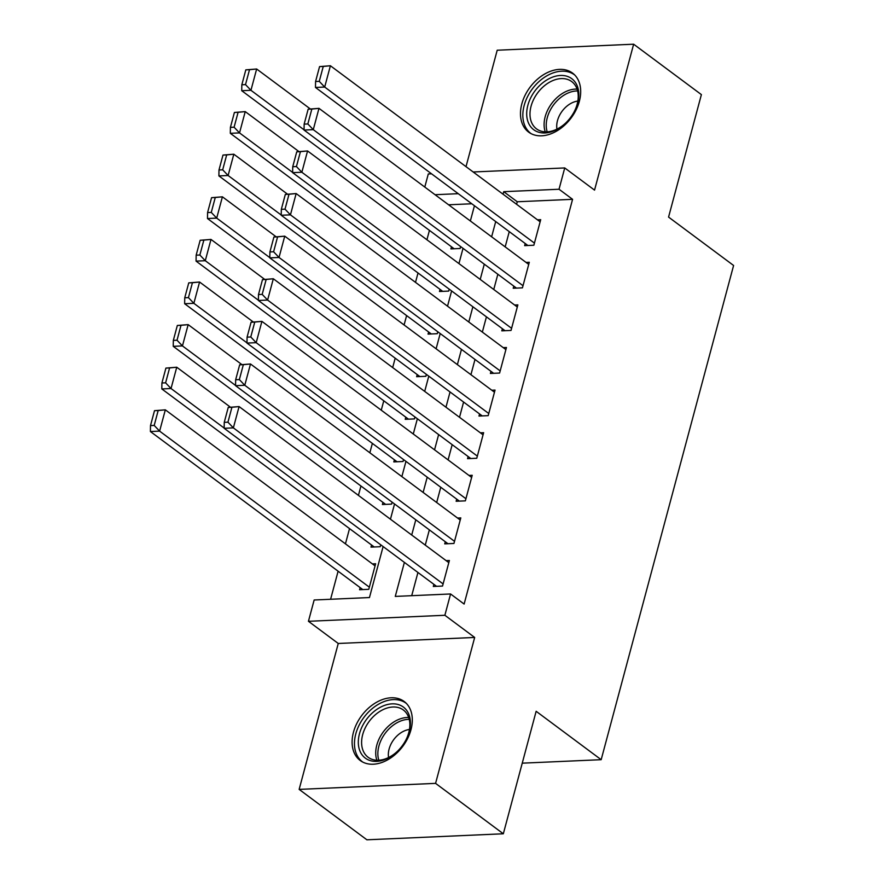 <?xml version="1.0" encoding="UTF-8"?>
<svg xmlns="http://www.w3.org/2000/svg" width="884" height="884" viewBox="0 0 884 884"><rect width="100%" height="100%" fill="white"/><g stroke="black" fill="none" stroke-linecap="round" stroke-linejoin="round"><path stroke-width="1.33" d="M521.825 103.87A36.785 25.669 -53.3 0 0 528.621 132.103A36.785 25.669 -53.3 0 0 579.34 101.329A36.785 25.669 -53.3 0 0 572.545 73.085A36.785 25.669 -53.3 0 0 521.825 103.87M353.445 732.272A36.785 25.669 -53.3 0 0 360.241 760.516A36.785 25.669 -53.3 0 0 410.961 729.731A36.785 25.669 -53.3 0 0 404.165 701.487A36.785 25.669 -53.3 0 0 353.445 732.272M424.784 187.077L428.298 173.96L431.536 173.817M522.245 763.168L601.175 759.688L733.598 265.476L668.569 217.088L701.388 94.61L633.64 44.2L497.206 50.222L466.012 166.656M601.175 759.688L536.146 711.288L503.327 833.778L366.893 839.8L299.146 789.39L435.58 783.368L474.675 637.452L444.873 615.275L308.439 621.297L314.151 599.993L369.457 597.551L383.115 546.566M474.675 637.452L338.252 643.475L299.146 789.39M338.252 643.475L308.439 621.297M429.436 230.381L426.917 239.763M418.022 272.979L415.502 282.361M406.607 315.588L404.087 324.969M395.192 358.186L392.673 367.567M383.778 400.795L381.258 410.176M372.363 443.392L369.844 452.774M360.937 486.001L358.429 495.383M349.523 528.599L345.445 543.848M338.108 571.208L330.594 599.275M503.327 833.778L435.58 783.368M525.207 243.509L524.643 245.642L533.859 245.233L540.71 219.674L537.461 219.818M513.792 286.118L513.217 288.25L522.444 287.841L529.295 262.272L526.046 262.415M502.377 328.715L501.803 330.848L511.029 330.439L517.869 304.881L514.632 305.024M490.963 371.324L490.388 373.457L499.604 373.048L506.455 347.489L503.217 347.622M479.548 413.922L478.973 416.055L488.189 415.646L495.04 390.087L491.802 390.231M468.133 456.531L467.559 458.663L476.774 458.255L483.625 432.696L480.388 432.84M456.719 499.128L456.144 501.261L465.36 500.852L472.211 475.294L468.973 475.437M445.304 541.737L444.729 543.87L453.945 543.461L460.796 517.902L457.558 518.046M360.142 587.595L359.567 589.727L368.783 589.319L375.634 563.76L372.396 563.904M371.556 544.997L370.982 547.119L380.197 546.71L380.717 544.787M382.971 502.388L382.396 504.521L391.612 504.112L392.131 502.178M394.386 459.779L393.811 461.912L403.027 461.503L403.546 459.569M405.8 417.182L405.226 419.314L414.441 418.906L414.961 416.972M417.215 374.573L416.64 376.706L425.867 376.297L426.375 374.363M428.629 331.975L428.055 334.108L437.282 333.699L437.801 331.765M440.044 289.366L439.481 291.499L448.696 291.09L449.216 289.156M471.791 203.773L448.597 204.79M451.459 246.769L450.895 248.901L460.111 248.492L460.63 246.559M404.386 562.39L395.27 596.413L450.575 593.971L464.122 604.059L572.578 199.32L517.262 201.762L516.587 204.281M509.261 231.641L505.173 246.89M497.847 274.25L493.758 289.488M486.432 316.848L482.344 332.097M475.006 359.457L470.929 374.694M463.592 402.054L459.514 417.303M452.177 444.663L448.1 459.901M440.762 487.261L436.685 502.51M429.348 529.87L425.27 545.119M417.933 572.478L411.712 595.694M433.878 584.346L433.315 586.468L442.53 586.059L449.381 560.5L446.144 560.644M473.172 171.982L564.732 167.938L594.545 190.115L633.64 44.2M564.732 167.938L559.031 189.242L503.714 191.684L503.04 194.204M572.578 199.32L559.031 189.242M450.575 593.971L444.873 615.275M458.243 193.684L435.05 194.712M390.452 519.206L394.529 503.968M401.866 476.609L405.955 461.36M413.281 434L417.37 418.762M424.696 391.402L428.784 376.153M436.11 348.793L440.199 333.555M447.525 306.196L451.613 290.947M458.94 263.587L463.028 248.338M470.354 220.978L474.443 205.74M495.714 221.564L491.626 236.802M484.299 264.161L480.211 279.41M472.874 306.77L468.796 322.019M461.459 349.379L457.382 364.617M450.044 391.977L445.967 407.226M438.63 434.585L434.552 449.823M427.215 477.183L423.127 492.432M415.8 519.792L411.712 535.03M517.262 201.762L503.714 191.684M443.105 583.937L233.365 427.878L224.149 428.287L436.552 586.324M228.238 407.436L239.078 406.574L233.365 427.878L227.939 422.187L231.928 407.27L228.238 407.436L224.249 422.342L227.939 422.187M448.807 562.633L239.078 406.574L231.928 407.27M224.149 428.287L224.249 422.342M154.501 410.684L150.501 425.602L154.192 425.436L158.181 410.53L154.501 410.684L165.33 409.833L375.059 565.882M369.357 587.186L159.617 431.127L150.402 431.536L362.805 589.584M158.181 410.53L165.33 409.833L159.617 431.127L154.192 425.436M150.501 425.602L150.402 431.536M409.259 731.51A31.835 22.222 126.7 0 1 405.999 739.809A31.835 22.222 126.7 0 1 397.48 751.267A31.835 22.222 126.7 0 1 368.153 759.809A31.835 22.222 126.7 0 1 359.479 733.709A31.835 22.222 126.7 0 1 392.076 703.852A31.835 22.222 126.7 0 1 409.259 731.51M405.878 740.052A29.481 20.575 -53.3 0 0 408.773 732.604A29.481 20.575 -53.3 0 0 403.325 709.974A29.481 20.575 -53.3 0 0 362.683 734.637A29.481 20.575 -53.3 0 0 368.131 757.268A29.481 20.575 -53.3 0 0 397.678 751.069M409.458 729.477A20.984 14.652 -53.3 0 0 389.104 749.057A20.984 14.652 -53.3 0 0 388.573 757.533M406.187 703.288L406.353 703.41A36.553 25.514 -53.3 0 0 406.187 703.288A36.553 25.514 -53.3 0 0 355.799 733.875A36.553 25.514 -53.3 0 0 362.55 761.931A36.553 25.514 -53.3 0 0 362.716 762.063L362.55 761.931M558.522 128.567A31.835 22.222 126.7 0 1 527.339 119.539A31.835 22.222 126.7 0 1 546.975 79.858A31.835 22.222 126.7 0 1 574.235 80.974A31.835 22.222 126.7 0 1 574.39 111.406A31.835 22.222 126.7 0 1 565.859 122.865A31.835 22.222 126.7 0 1 558.522 128.567M574.257 111.649A29.481 20.575 -53.3 0 0 571.705 81.571A29.481 20.575 -53.3 0 0 548.765 82.665A29.481 20.575 -53.3 0 0 531.041 106.323A29.481 20.575 -53.3 0 0 536.511 128.865A29.481 20.575 -53.3 0 0 559.45 127.771A29.481 20.575 -53.3 0 0 566.058 122.666M577.838 101.074A20.984 14.652 -53.3 0 0 570.081 103.881A20.984 14.652 -53.3 0 0 556.953 129.13M574.567 74.886L574.733 75.007A36.553 25.514 -53.3 0 0 574.567 74.886A36.553 25.514 -53.3 0 0 546.124 76.245A36.553 25.514 -53.3 0 0 524.146 105.572A36.553 25.514 -53.3 0 0 530.93 133.528A36.553 25.514 -53.3 0 0 531.096 133.65L530.93 133.528M454.52 541.328L244.78 385.269L235.564 385.678L447.967 543.726M239.663 364.827L250.492 363.976L244.78 385.269L239.354 379.579L243.343 364.672L239.663 364.827L235.663 379.744L239.354 379.579M460.221 520.024L250.492 363.976L243.343 364.672M235.564 385.678L235.663 379.744M465.934 498.731L256.194 342.672L246.979 343.08L459.382 501.118M251.078 322.229L261.907 321.367L256.194 342.672L250.769 336.97L254.758 322.063L251.078 322.229L247.078 337.136L250.769 336.97M471.636 477.426L261.907 321.367L254.758 322.063M246.979 343.08L247.078 337.136M477.349 456.122L267.609 300.063L258.393 300.472L470.796 458.52M262.493 279.62L273.322 278.758L267.609 300.063L262.183 294.372L266.172 279.466L262.493 279.62L258.493 294.538L262.183 294.372M483.062 434.817L273.322 278.758L266.172 279.466M258.393 300.472L258.493 294.538M488.764 413.524L279.024 257.465L269.808 257.874L482.222 415.911M273.907 237.023L284.736 236.161L279.024 257.465L273.598 251.763L277.587 236.857L273.907 237.023L269.907 251.929L273.598 251.763M494.476 392.22L284.736 236.161L277.587 236.857M269.808 257.874L269.907 251.929M165.916 368.087L161.916 382.993L165.606 382.838L169.595 367.921L165.916 368.087L176.745 367.225L230.16 406.971M224.149 428.055L171.032 388.529L161.816 388.938L374.219 546.975M169.595 367.921L176.745 367.225L171.032 388.529L165.606 382.838M161.916 382.993L161.816 388.938M177.33 325.478L173.33 340.395L177.021 340.229L181.01 325.323L177.33 325.478L188.159 324.627L241.575 364.363M235.564 385.446L182.447 345.92L173.231 346.329L385.634 504.377M181.01 325.323L188.159 324.627L182.447 345.92L177.021 340.229M173.33 340.395L173.231 346.329M188.745 282.88L184.745 297.786L188.436 297.621L192.425 282.714L188.745 282.88L199.574 282.018L252.99 321.765M246.979 342.848L193.861 303.322L184.645 303.731L397.06 461.768M192.425 282.714L199.574 282.018L193.861 303.322L188.436 297.621M184.745 297.786L184.645 303.731M200.16 240.271L196.16 255.189L199.85 255.023L203.85 240.117L200.16 240.271L210.989 239.42L264.404 279.156M258.404 300.24L205.287 260.714L196.06 261.123L408.474 419.171M203.85 240.117L210.989 239.42L205.287 260.714L199.85 255.023M196.16 255.189L196.06 261.123M500.178 370.915L290.449 214.856L281.222 215.265L493.637 373.313M285.322 194.414L296.151 193.552L290.449 214.856L285.013 209.165L289.013 194.248L285.322 194.414L281.322 209.331L285.013 209.165M505.891 349.611L296.151 193.552L289.013 194.248M281.222 215.265L281.322 209.331M211.574 197.673L207.574 212.58L211.265 212.414L215.265 197.508L211.574 197.673L222.403 196.812L275.819 236.558M269.819 257.631L216.702 218.116L207.475 218.525L419.889 376.562M215.265 197.508L222.403 196.812L216.702 218.116L211.265 212.414M207.574 212.58L207.475 218.525M511.593 328.318L301.864 172.258L292.637 172.656L505.051 330.704M296.737 151.816L307.566 150.954L301.864 172.258L296.427 166.557L300.427 151.65L296.737 151.816L292.737 166.722L296.427 166.557M517.306 307.013L307.566 150.954L300.427 151.65M292.637 172.656L292.737 166.722M222.989 155.065L218.989 169.982L222.68 169.816L226.68 154.899L222.989 155.065L233.818 154.203L287.234 193.95M281.234 215.033L228.116 175.507L218.9 175.916L431.304 333.964M226.68 154.899L233.818 154.203L228.116 175.507L222.68 169.816M218.989 169.982L218.9 175.916M523.008 285.709L313.279 129.65L304.052 130.059L516.466 288.107M308.151 109.207L318.98 108.345L313.279 129.65L307.842 123.959L311.842 109.041L308.151 109.207L304.151 124.125L307.842 123.959M528.72 264.404L318.98 108.345L311.842 109.041M304.052 130.059L304.151 124.125M234.404 112.467L230.415 127.373L234.094 127.208L238.094 112.301L234.404 112.467L245.233 111.605L298.648 151.352M292.648 172.424L239.531 132.909L230.315 133.318L442.718 291.355M238.094 112.301L245.233 111.605L239.531 132.909L234.094 127.208M230.415 127.373L230.315 133.318M534.422 243.1L324.693 87.052L315.478 87.45L527.881 245.498M319.566 66.609L330.395 65.748L324.693 87.052L319.257 81.35L323.257 66.444L319.566 66.609L315.577 81.516L319.257 81.35M540.135 221.807L330.395 65.748L323.257 66.444M315.478 87.45L315.577 81.516M245.818 69.858L241.829 84.776L245.509 84.61L249.509 69.692L245.818 69.858L256.647 68.996L310.063 108.743M304.063 129.826L250.945 90.301L241.73 90.709L454.133 248.758M249.509 69.692L256.647 68.996L250.945 90.301L245.509 84.61M241.829 84.776L241.73 90.709M376.882 760.251A29.481 20.575 126.7 0 1 376.794 745.146A29.481 20.575 126.7 0 1 408.695 717.499M409.237 719.355A28.509 19.901 -53.3 0 0 378.893 746.107A28.509 19.901 -53.3 0 0 378.816 760.24M545.262 131.849A29.481 20.575 126.7 0 1 562.876 93.174A29.481 20.575 126.7 0 1 577.075 89.096M577.617 90.953A28.509 19.901 -53.3 0 0 564.401 94.908A28.509 19.901 -53.3 0 0 547.196 131.838"/></g></svg>
